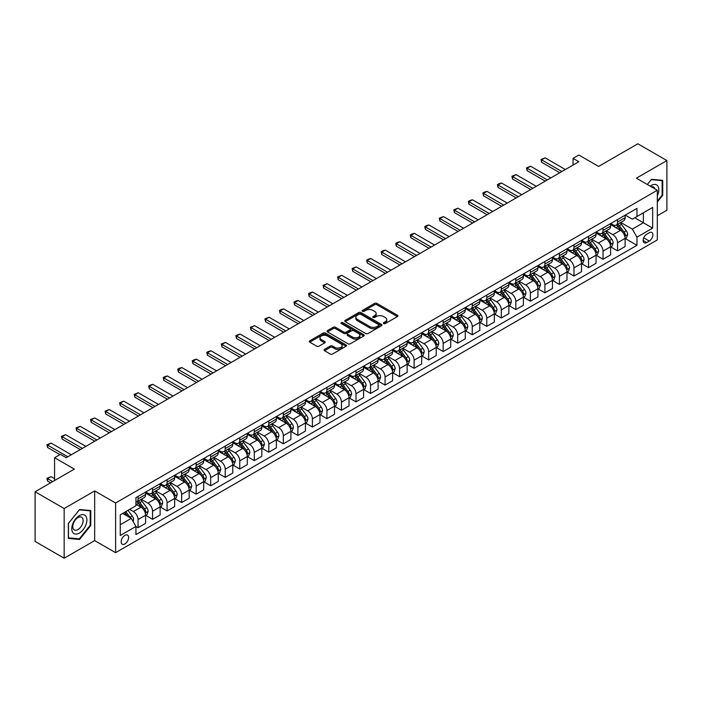 <?xml version="1.0" encoding="UTF-8"?>
<svg xmlns="http://www.w3.org/2000/svg" width="702" height="702" viewBox="0 0 702 702"><rect width="100%" height="100%" fill="white"/><g stroke="black" fill="none" stroke-linecap="round" stroke-linejoin="round"><path stroke-width="1.05" d="M383.696 323.569A1.132 0.649 0 0 0 385.293 323.569L397.42 316.567A1.615 0.93 0 0 0 397.894 315.909A1.615 0.93 0 0 0 397.42 315.251L376.877 303.396A1.615 0.93 0 0 0 374.596 303.396L362.478 310.398A1.132 0.649 0 0 0 362.144 310.854A1.132 0.649 0 0 0 362.478 311.319A1.132 0.649 0 0 0 364.075 311.319L365.637 310.407A5.16 2.983 0 0 1 372.946 310.407L374.657 311.398A5.16 2.983 0 0 1 376.167 313.504A5.16 2.983 0 0 1 374.657 315.61L373.087 316.523A1.132 0.649 0 0 0 372.753 316.979A1.132 0.649 0 0 0 373.087 317.444A1.132 0.649 0 0 0 374.684 317.444L376.254 316.541A5.16 2.983 0 0 1 383.555 316.541L385.266 317.523A5.16 2.983 0 0 1 386.776 319.629A5.16 2.983 0 0 1 385.266 321.744L383.696 322.648A1.132 0.649 0 0 0 383.371 323.104A1.132 0.649 0 0 0 383.696 323.569L383.696 322.648M124.903 543.953A5.265 3.036 120 0 0 128.334 539.32A5.265 3.036 120 0 0 127.527 535.099A5.265 3.036 120 0 0 124.903 535.363A5.265 3.036 120 0 0 121.464 539.996A5.265 3.036 120 0 0 122.271 544.217A5.265 3.036 120 0 0 124.903 543.953M324.508 349.377A1.615 0.93 0 0 0 324.034 350.035A1.615 0.93 0 0 0 324.508 350.693L330.265 354.019A1.615 0.93 0 0 0 332.555 354.019L346.016 346.244A1.615 0.93 0 0 0 346.49 345.586A1.615 0.93 0 0 0 346.016 344.928L325.474 333.073A1.615 0.93 0 0 0 323.192 333.073L309.731 340.847A1.615 0.93 0 0 0 309.257 341.505A1.615 0.93 0 0 0 309.731 342.164L316.69 346.183A1.615 0.93 0 0 0 318.971 346.183L324.736 342.857A1.615 0.93 0 0 0 325.21 342.199A1.615 0.93 0 0 0 324.736 341.541L321.279 339.549A4.317 2.492 0 0 1 320.015 337.785A4.317 2.492 0 0 1 322.683 335.477A4.317 2.492 0 0 1 327.386 336.021L340.909 343.831A4.317 2.492 0 0 1 342.172 345.586A4.317 2.492 0 0 1 339.505 347.894A4.317 2.492 0 0 1 334.801 347.35L332.555 346.051A1.615 0.93 0 0 0 330.265 346.051L324.508 349.377L324.508 350.693M657.309 215.768L666.9 210.231L666.9 160.565L637.837 143.787L598.604 166.435L578.843 155.028L573.034 158.38L578.843 161.741L66.199 457.713L60.381 454.352L54.572 457.713L54.572 480.528M64.163 508.546L64.163 558.213L94.673 540.601L94.673 490.935L64.163 508.546L35.1 491.769L74.333 469.12L54.572 457.713M94.673 490.935L115.602 503.009L657.309 190.26L657.309 239.926L115.602 552.676L115.602 503.009M666.9 160.565L636.389 178.176L657.309 190.26M365.751 333.529A1.615 0.93 0 0 0 368.041 333.529L381.502 325.763A1.615 0.93 0 0 0 381.976 325.105A1.615 0.93 0 0 0 381.502 324.438L360.96 312.583A1.615 0.93 0 0 0 358.678 312.583L345.217 320.358A1.615 0.93 0 0 0 344.743 321.016A1.615 0.93 0 0 0 345.217 321.674L365.751 333.529M341.734 323.815A1.132 0.649 0 0 1 342.874 323.973L342.874 322.63L363.759 334.687A1.615 0.93 0 0 1 364.233 335.345A1.615 0.93 0 0 1 363.759 336.004L350.298 343.778A1.615 0.93 0 0 1 348.008 343.778L327.474 331.923L333.239 328.615L333.239 327.272L327.474 330.598A1.615 0.93 0 0 0 327 331.256A1.615 0.93 0 0 0 327.474 331.923L327.474 330.598M333.239 328.615A1.615 0.93 0 0 1 335.521 328.615L335.521 327.272A1.615 0.93 0 0 0 333.239 327.272M335.521 327.272L343.848 332.081A1.615 0.93 0 0 0 346.13 332.081L349.956 329.879A1.615 0.93 0 0 0 350.421 329.22A1.615 0.93 0 0 0 349.956 328.562L341.277 323.552A1.132 0.649 0 0 1 340.953 323.095A1.132 0.649 0 0 1 341.646 322.49A1.132 0.649 0 0 1 342.874 322.63M64.163 558.213L35.1 541.435L35.1 491.769M649.289 232.748L646.735 234.222A5.098 2.94 120 0 0 643.401 238.715A5.098 2.94 120 0 0 644.182 242.795A5.098 2.94 120 0 0 646.735 242.541L649.289 241.067A5.098 2.94 120 0 0 652.614 236.574A5.098 2.94 120 0 0 651.833 232.494A5.098 2.94 120 0 0 649.289 232.748M625.28 215.128L632.318 219.191L636.968 216.506L636.968 208.38L135.942 497.648L135.942 505.765L120.253 514.829L120.253 535.494L135.942 526.439L135.942 534.555L636.968 245.296L636.968 237.171L632.318 229.124L620.761 222.446M636.968 216.506L652.658 207.441L652.658 228.115L636.968 237.171M94.673 540.601L115.602 552.676M573.034 158.38L573.034 165.093M634.757 217.778L643.357 222.745L643.357 212.811L652.658 207.441M632.318 229.124L643.357 222.745L652.658 228.115M120.253 524.763L131.292 518.383L122.692 513.416M135.942 526.5L138.04 527.711L138.04 519.594A6.572 3.8 -120 0 0 133.389 511.539L129.668 509.389M138.04 527.711L145.595 523.35L145.595 515.233A6.572 3.8 -120 0 0 140.944 507.177L135.942 504.29M145.77 515.4L152.571 519.322L152.571 511.205A6.572 3.8 -120 0 0 147.92 503.15L141.242 499.297M152.571 519.322L160.126 514.961L160.126 506.844A6.572 3.8 -120 0 0 155.475 498.789L145.595 493.085M160.302 507.011L167.102 510.933L167.102 502.816A6.572 3.8 -120 0 0 162.452 494.761L155.774 490.909M167.102 510.933L174.658 506.572L174.658 498.446A6.572 3.8 -120 0 0 170.007 490.4L160.126 484.696M174.824 498.622L181.625 502.544L181.625 494.427A6.572 3.8 -120 0 0 176.983 486.372L170.305 482.511M181.625 502.544L189.189 498.183L189.189 490.057A6.572 3.8 -120 0 0 184.538 482.011L174.658 476.298M189.356 490.233L196.156 494.155L196.156 486.038A6.572 3.8 -120 0 0 191.506 477.983L184.837 474.122M196.156 494.155L203.712 489.794L203.712 481.669A6.572 3.8 -120 0 0 199.07 473.622L189.189 467.909M203.887 481.835L210.688 485.766L210.688 477.641A6.572 3.8 -120 0 0 206.037 469.594L199.368 465.733M210.688 485.766L218.243 481.405L218.243 473.28A6.572 3.8 -120 0 0 213.592 465.233L203.712 459.52M218.419 473.446L225.219 477.378L225.219 469.252A6.572 3.8 -120 0 0 220.568 461.205L213.899 457.344M225.219 477.378L232.774 473.016L232.774 464.891A6.572 3.8 -120 0 0 228.124 456.835L218.243 451.132M232.95 465.057L239.751 468.989L239.751 460.863A6.572 3.8 -120 0 0 235.1 452.816L228.422 448.955M239.751 468.989L247.306 464.627L247.306 456.502A6.572 3.8 -120 0 0 242.655 448.446L232.774 442.743M247.481 456.669L254.282 460.6L254.282 452.474A6.572 3.8 -120 0 0 249.631 444.427L242.953 440.566M254.282 460.6L261.837 456.239L261.837 448.113A6.572 3.8 -120 0 0 257.186 440.057L247.306 434.354M262.013 448.28L268.813 452.211L268.813 444.085A6.572 3.8 -120 0 0 264.163 436.03L257.485 432.178M268.813 452.211L276.369 447.85L276.369 439.724A6.572 3.8 -120 0 0 271.718 431.669L261.837 425.965M276.544 439.891L283.345 443.822L283.345 435.696A6.572 3.8 -120 0 0 278.694 427.641L272.016 423.789M283.345 443.822L290.9 439.461L290.9 431.335A6.572 3.8 -120 0 0 286.249 423.28L276.369 417.576M291.076 431.502L297.876 435.433L297.876 427.307A6.572 3.8 -120 0 0 293.225 419.252L286.548 415.4M297.876 435.433L305.431 431.072L305.431 422.946A6.572 3.8 -120 0 0 300.781 414.891L290.9 409.187M305.607 423.113L312.408 427.044L312.408 418.918A6.572 3.8 -120 0 0 307.757 410.863L301.079 407.011M312.408 427.044L319.963 422.674L319.963 414.557A6.572 3.8 -120 0 0 315.312 406.502L305.431 400.798M320.138 414.724L326.939 418.655L326.939 410.53A6.572 3.8 -120 0 0 322.288 402.474L315.61 398.622M326.939 418.655L334.494 414.285L334.494 406.168A6.572 3.8 -120 0 0 329.843 398.113L319.963 392.409M334.67 406.335L341.47 410.266L341.47 402.141A6.572 3.8 -120 0 0 336.82 394.085L330.142 390.233M341.47 410.266L349.026 405.896L349.026 397.78A6.572 3.8 -120 0 0 344.375 389.724L334.494 384.02M349.201 397.946L356.002 401.869L356.002 393.752A6.572 3.8 -120 0 0 351.351 385.696L344.673 381.844M356.002 401.869L363.557 397.507L363.557 389.391A6.572 3.8 -120 0 0 358.906 381.335L349.026 375.631M363.733 389.557L370.533 393.48L370.533 385.363A6.572 3.8 -120 0 0 365.882 377.307L359.205 373.455M370.533 393.48L378.088 389.119L378.088 381.002A6.572 3.8 -120 0 0 373.438 372.946L363.557 367.243M378.264 381.168L385.065 385.091L385.065 376.974A6.572 3.8 -120 0 0 380.414 368.919L373.736 365.066M385.065 385.091L392.62 380.73L392.62 372.613A6.572 3.8 -120 0 0 387.969 364.557L378.088 358.854M392.787 372.78L399.587 376.702L399.587 368.585A6.572 3.8 -120 0 0 394.945 360.53L388.267 356.677M399.587 376.702L407.151 372.341L407.151 364.224A6.572 3.8 -120 0 0 402.5 356.168L392.62 350.465M407.318 364.391L414.119 368.313L414.119 360.196A6.572 3.8 -120 0 0 409.468 352.141L402.799 348.289M414.119 368.313L421.674 363.952L421.674 355.835A6.572 3.8 -120 0 0 417.032 347.78L407.151 342.076M421.849 356.002L428.65 359.924L428.65 351.807A6.572 3.8 -120 0 0 423.999 343.752L417.33 339.9M428.65 359.924L436.205 355.563L436.205 347.446A6.572 3.8 -120 0 0 431.554 339.391L421.674 333.687M436.381 347.613L443.181 351.535L443.181 343.418A6.572 3.8 -120 0 0 438.531 335.363L431.862 331.511M443.181 351.535L450.737 347.174L450.737 339.057A6.572 3.8 -120 0 0 446.086 331.002L436.205 325.298M450.912 339.224L457.713 343.146L457.713 335.029A6.572 3.8 -120 0 0 453.062 326.974L446.384 323.122M457.713 343.146L465.268 338.785L465.268 330.668A6.572 3.8 -120 0 0 460.617 322.613L450.737 316.909M465.444 330.835L472.244 334.757L472.244 326.641A6.572 3.8 -120 0 0 467.593 318.585L460.916 314.733M472.244 334.757L479.799 330.396L479.799 322.279A6.572 3.8 -120 0 0 475.149 314.224L465.268 308.52M479.975 322.446L486.776 326.369L486.776 318.252A6.572 3.8 -120 0 0 482.125 310.196L475.447 306.344M486.776 326.369L494.331 322.007L494.331 313.882A6.572 3.8 -120 0 0 489.68 305.835L479.799 300.131M494.506 314.057L501.307 317.98L501.307 309.863A6.572 3.8 -120 0 0 496.656 301.807L489.978 297.946M501.307 317.98L508.862 313.618L508.862 305.493A6.572 3.8 -120 0 0 504.212 297.446L494.331 291.742M509.038 305.668L515.838 309.591L515.838 301.474A6.572 3.8 -120 0 0 511.188 293.418L504.51 289.557M515.838 309.591L523.394 305.23L523.394 297.104A6.572 3.8 -120 0 0 518.743 289.057L508.862 283.345M523.569 297.279L530.37 301.202L530.37 293.076A6.572 3.8 -120 0 0 525.719 285.03L519.041 281.169M530.37 301.202L537.925 296.841L537.925 288.715A6.572 3.8 -120 0 0 533.274 280.668L523.394 274.956M538.101 288.882L544.901 292.813L544.901 284.687A6.572 3.8 -120 0 0 540.25 276.641L533.573 272.78M544.901 292.813L552.456 288.452L552.456 280.326A6.572 3.8 -120 0 0 547.806 272.271L537.925 266.567M552.632 280.493L559.433 284.424L559.433 276.298A6.572 3.8 -120 0 0 554.782 268.252L548.104 264.391M559.433 284.424L566.988 280.063L566.988 271.937A6.572 3.8 -120 0 0 562.337 263.882L552.456 258.178M567.163 272.104L573.964 276.035L573.964 267.91A6.572 3.8 -120 0 0 569.313 259.863L562.635 256.002M573.964 276.035L581.519 271.674L581.519 263.548A6.572 3.8 -120 0 0 576.868 255.493L566.988 249.789M581.695 263.715L588.495 267.646L588.495 259.521A6.572 3.8 -120 0 0 583.845 251.465L577.167 247.613M588.495 267.646L596.051 263.285L596.051 255.159A6.572 3.8 -120 0 0 591.4 247.104L581.519 241.4M596.226 255.326L603.027 259.257L603.027 251.132A6.572 3.8 -120 0 0 598.376 243.076L591.698 239.224M603.027 259.257L610.582 254.896L610.582 246.771A6.572 3.8 -120 0 0 605.931 238.715L596.051 233.011M610.749 246.937L617.549 250.868L617.549 242.743A6.572 3.8 -120 0 0 612.907 234.687L606.23 230.835M617.549 250.868L625.113 246.507L625.113 238.382A6.572 3.8 -120 0 0 620.463 230.326L610.582 224.622M610.749 223.517L612.907 224.754A6.572 3.8 -120 0 0 616.189 225.088A6.572 3.8 -120 0 0 617.549 222.069L617.549 219.586M596.226 231.906L598.376 233.143A6.572 3.8 -120 0 0 601.658 233.476A6.572 3.8 -120 0 0 603.027 230.467L603.027 227.983M581.695 240.295L583.845 241.541A6.572 3.8 -120 0 0 587.126 241.865A6.572 3.8 -120 0 0 588.495 238.855L588.495 236.372M567.163 248.683L569.313 249.93A6.572 3.8 -120 0 0 572.595 250.254A6.572 3.8 -120 0 0 573.964 247.244L573.964 244.761M552.632 257.072L554.782 258.318A6.572 3.8 -120 0 0 558.072 258.643A6.572 3.8 -120 0 0 559.433 255.633L559.433 253.15M538.101 265.461L540.25 266.707A6.572 3.8 -120 0 0 543.541 267.032A6.572 3.8 -120 0 0 544.901 264.022L544.901 261.539M523.569 273.85L525.719 275.096A6.572 3.8 -120 0 0 529.01 275.421A6.572 3.8 -120 0 0 530.37 272.411L530.37 269.928M509.038 282.239L511.188 283.485A6.572 3.8 -120 0 0 514.478 283.81A6.572 3.8 -120 0 0 515.838 280.8L515.838 278.317M494.506 290.628L496.656 291.874A6.572 3.8 -120 0 0 499.947 292.199A6.572 3.8 -120 0 0 501.307 289.189L501.307 286.706M479.975 299.017L482.125 300.263A6.572 3.8 -120 0 0 485.415 300.588A6.572 3.8 -120 0 0 486.776 297.578L486.776 295.094M465.444 307.406L467.593 308.652A6.572 3.8 -120 0 0 470.884 308.977A6.572 3.8 -120 0 0 472.244 305.967L472.244 303.483M450.912 315.795L453.062 317.041A6.572 3.8 -120 0 0 456.353 317.365A6.572 3.8 -120 0 0 457.713 314.356L457.713 311.872M436.381 324.184L438.531 325.43A6.572 3.8 -120 0 0 441.821 325.754A6.572 3.8 -120 0 0 443.181 322.745L443.181 320.261M421.849 332.581L423.999 333.819A6.572 3.8 -120 0 0 427.29 334.143A6.572 3.8 -120 0 0 428.65 331.133L428.65 328.65M407.318 340.97L409.468 342.207A6.572 3.8 -120 0 0 412.758 342.532A6.572 3.8 -120 0 0 414.119 339.522L414.119 337.039M392.787 349.359L394.945 350.596A6.572 3.8 -120 0 0 398.227 350.921A6.572 3.8 -120 0 0 399.587 347.911L399.587 345.428M378.264 357.748L380.414 358.985A6.572 3.8 -120 0 0 383.696 359.31A6.572 3.8 -120 0 0 385.065 356.3L385.065 353.817M363.733 366.137L365.882 367.374A6.572 3.8 -120 0 0 369.164 367.699A6.572 3.8 -120 0 0 370.533 364.689L370.533 362.206M349.201 374.526L351.351 375.763A6.572 3.8 -120 0 0 354.633 376.088A6.572 3.8 -120 0 0 356.002 373.078L356.002 370.595M334.67 382.915L336.82 384.152A6.572 3.8 -120 0 0 340.11 384.477A6.572 3.8 -120 0 0 341.47 381.467L341.47 378.983M320.138 391.304L322.288 392.541A6.572 3.8 -120 0 0 325.579 392.866A6.572 3.8 -120 0 0 326.939 389.856L326.939 387.372M305.607 399.692L307.757 400.93A6.572 3.8 -120 0 0 311.047 401.254A6.572 3.8 -120 0 0 312.408 398.245L312.408 395.761M291.076 408.081L293.225 409.319A6.572 3.8 -120 0 0 296.516 409.652A6.572 3.8 -120 0 0 297.876 406.633L297.876 404.15M276.544 416.47L278.694 417.708A6.572 3.8 -120 0 0 281.985 418.041A6.572 3.8 -120 0 0 283.345 415.031L283.345 412.548M262.013 424.859L264.163 426.105A6.572 3.8 -120 0 0 267.453 426.43A6.572 3.8 -120 0 0 268.813 423.42L268.813 420.937M247.481 433.248L249.631 434.494A6.572 3.8 -120 0 0 252.922 434.819A6.572 3.8 -120 0 0 254.282 431.809L254.282 429.326M232.95 441.637L235.1 442.883A6.572 3.8 -120 0 0 238.39 443.208A6.572 3.8 -120 0 0 239.751 440.198L239.751 437.715M218.419 450.026L220.568 451.272A6.572 3.8 -120 0 0 223.859 451.597A6.572 3.8 -120 0 0 225.219 448.587L225.219 446.103M203.887 458.415L206.037 459.661A6.572 3.8 -120 0 0 209.328 459.986A6.572 3.8 -120 0 0 210.688 456.976L210.688 454.492M189.356 466.804L191.506 468.05A6.572 3.8 -120 0 0 194.796 468.374A6.572 3.8 -120 0 0 196.156 465.365L196.156 462.881M174.824 475.193L176.983 476.439A6.572 3.8 -120 0 0 180.265 476.763A6.572 3.8 -120 0 0 181.625 473.753L181.625 471.27M160.302 483.581L162.452 484.828A6.572 3.8 -120 0 0 165.733 485.152A6.572 3.8 -120 0 0 167.102 482.142L167.102 479.659M145.77 491.97L147.92 493.216A6.572 3.8 -120 0 0 151.202 493.541A6.572 3.8 -120 0 0 152.571 490.531L152.571 488.048M625.28 238.548L636.968 245.296M616.189 225.088L623.745 220.718A6.572 3.8 -120 0 0 625.113 217.708L625.113 215.224M601.658 233.476L609.213 229.106A6.572 3.8 -120 0 0 610.582 226.097L610.582 223.613M587.126 241.865L594.682 237.495A6.572 3.8 -120 0 0 596.051 234.486L596.051 232.002M572.595 250.254L580.159 245.893A6.572 3.8 -120 0 0 581.519 242.874L581.519 240.391M558.072 258.643L565.628 254.282A6.572 3.8 -120 0 0 566.988 251.272L566.988 248.789M543.541 267.032L551.096 262.671A6.572 3.8 -120 0 0 552.456 259.661L552.456 257.178M529.01 275.421L536.565 271.06A6.572 3.8 -120 0 0 537.925 268.05L537.925 265.567M514.478 283.81L522.034 279.449A6.572 3.8 -120 0 0 523.394 276.439L523.394 273.955M499.947 292.199L507.502 287.838A6.572 3.8 -120 0 0 508.862 284.828L508.862 282.344M485.415 300.588L492.971 296.226A6.572 3.8 -120 0 0 494.331 293.217L494.331 290.733M470.884 308.977L478.439 304.615A6.572 3.8 -120 0 0 479.799 301.606L479.799 299.122M456.353 317.365L463.908 313.004A6.572 3.8 -120 0 0 465.268 309.994L465.268 307.511M441.821 325.754L449.377 321.393A6.572 3.8 -120 0 0 450.737 318.383L450.737 315.9M427.29 334.143L434.845 329.782A6.572 3.8 -120 0 0 436.205 326.772L436.205 324.289M412.758 342.532L420.314 338.171A6.572 3.8 -120 0 0 421.674 335.161L421.674 332.678M398.227 350.921L405.782 346.56A6.572 3.8 -120 0 0 407.151 343.55L407.151 341.067M383.696 359.31L391.251 354.949A6.572 3.8 -120 0 0 392.62 351.939L392.62 349.456M369.164 367.699L376.72 363.338A6.572 3.8 -120 0 0 378.088 360.328L378.088 357.844M354.633 376.088L362.197 371.727A6.572 3.8 -120 0 0 363.557 368.717L363.557 366.233M340.11 384.477L347.665 380.115A6.572 3.8 -120 0 0 349.026 377.106L349.026 374.622M325.579 392.866L333.134 388.504A6.572 3.8 -120 0 0 334.494 385.495L334.494 383.011M311.047 401.254L318.603 396.893A6.572 3.8 -120 0 0 319.963 393.883L319.963 391.4M296.516 409.652L304.071 405.282A6.572 3.8 -120 0 0 305.431 402.272L305.431 399.789M281.985 418.041L289.54 413.671A6.572 3.8 -120 0 0 290.9 410.661L290.9 408.178M267.453 426.43L275.008 422.06A6.572 3.8 -120 0 0 276.369 419.05L276.369 416.567M252.922 434.819L260.477 430.458A6.572 3.8 -120 0 0 261.837 427.439L261.837 424.956M238.39 443.208L245.946 438.847A6.572 3.8 -120 0 0 247.306 435.837L247.306 433.353M223.859 451.597L231.414 447.235A6.572 3.8 -120 0 0 232.774 444.226L232.774 441.742M209.328 459.986L216.883 455.624A6.572 3.8 -120 0 0 218.243 452.614L218.243 450.131M194.796 468.374L202.351 464.013A6.572 3.8 -120 0 0 203.712 461.003L203.712 458.52M180.265 476.763L187.82 472.402A6.572 3.8 -120 0 0 189.189 469.392L189.189 466.909M165.733 485.152L173.289 480.791A6.572 3.8 -120 0 0 174.658 477.781L174.658 475.298M151.202 493.541L158.757 489.18A6.572 3.8 -120 0 0 160.126 486.17L160.126 483.687M135.942 502.193A6.572 3.8 -120 0 0 136.671 501.93L144.235 497.569A6.572 3.8 -120 0 0 145.595 494.559L145.595 492.076M136.671 501.93A6.572 3.8 -120 0 0 138.04 498.92L138.04 496.437M131.292 518.383L135.942 526.439M657.309 202.018L662.714 195.288L662.714 180.335L651.5 179.335L647.341 184.503M68.348 538.443L79.563 539.452L90.786 525.491L90.786 510.538L79.563 509.529L68.348 523.49L68.348 538.443M662.135 194.954L662.714 195.288M90.198 525.157L90.786 525.491M78.378 538.767L79.563 539.452M384.152 323.727L385.266 323.087A5.16 2.983 0 0 0 386.776 320.972L386.776 319.629M376.167 313.504L376.167 314.847A5.16 2.983 0 0 1 374.657 316.953L373.534 317.602M397.393 316.584L376.877 304.738A1.615 0.93 0 0 0 374.596 304.738L362.925 311.477M381.502 324.438L381.502 325.763L360.96 313.926A1.615 0.93 0 0 0 358.678 313.926L345.235 321.692M378.65 325.561A1.132 0.649 0 0 0 378.983 325.105A1.132 0.649 0 0 0 378.65 324.64L360.617 314.233A1.132 0.649 0 0 0 359.02 314.233L357.371 315.189A5.16 2.983 0 0 0 355.853 317.295A5.16 2.983 0 0 0 357.371 319.401L369.691 326.518A5.16 2.983 0 0 0 376.992 326.518L378.65 325.561L378.65 326.904A1.132 0.649 0 0 0 378.983 326.448L378.983 325.105M355.853 317.295L355.853 318.638A5.16 2.983 0 0 0 357.371 320.744L357.371 319.401M378.65 326.904L376.992 327.86A5.16 2.983 0 0 1 369.691 327.86L357.371 320.744M335.521 328.615L343.848 333.424A1.615 0.93 0 0 0 346.13 333.424L349.956 331.221A1.615 0.93 0 0 0 350.421 330.563L350.421 329.22M342.874 323.973L363.733 336.012M352.492 337.074A4.317 2.492 0 0 0 357.195 337.618A4.317 2.492 0 0 0 359.863 335.31A4.317 2.492 0 0 0 358.599 333.547L353.834 330.8A1.615 0.93 0 0 0 351.553 330.8L347.727 333.002A1.615 0.93 0 0 0 347.253 333.669A1.615 0.93 0 0 0 347.727 334.327L352.492 337.074L352.492 338.417A4.317 2.492 0 0 0 357.195 338.961A4.317 2.492 0 0 0 359.863 336.653L359.863 335.31M347.253 333.669L347.253 335.003A1.615 0.93 0 0 0 347.727 335.67L347.727 334.327M352.492 338.417L347.727 335.67M342.172 345.586L342.172 346.928A4.317 2.492 0 0 1 339.505 349.236A4.317 2.492 0 0 1 334.801 348.692L332.555 347.393A1.615 0.93 0 0 0 330.265 347.393L324.526 350.71M320.015 337.785L320.015 339.127A4.317 2.492 0 0 0 321.279 340.891L321.279 339.549M324.71 342.866L321.279 340.891M346.016 344.928L346.016 346.244L325.474 334.415A1.615 0.93 0 0 0 323.192 334.415L309.749 342.172M625.113 238.654L626.509 237.846L627.667 234.486A4.352 2.518 -120 0 0 626.272 230.782L621.524 224.438A12.575 7.257 -120 0 0 620.156 222.797M615.426 227.422A12.575 7.257 -120 0 0 612.855 224.728M624.71 235.986L625.315 234.679A4.352 2.518 -120 0 0 624.069 232.055L619.322 225.711A12.575 7.257 -120 0 0 617.944 224.07M616.777 224.745A10.442 6.028 60 0 1 618.488 226.693L622.507 232.064M616.549 224.877A12.575 7.257 60 0 1 617.927 226.518L621.077 230.739M561.872 171.534L541.646 159.854L541.646 162.276L541.005 159.486L545.129 157.845L565.356 169.524M559.775 172.745L541.646 162.276M545.129 157.845L541.646 159.854L541.005 159.486M610.582 247.043L611.977 246.235L613.136 242.874A4.352 2.518 -120 0 0 611.749 239.171L606.993 232.827A12.575 7.257 -120 0 0 605.624 231.186M600.903 235.811A12.575 7.257 -120 0 0 598.323 233.117M610.178 244.375L610.784 243.067A4.352 2.518 -120 0 0 609.538 240.444L604.791 234.099A12.575 7.257 -120 0 0 603.413 232.459M602.246 233.134A10.442 6.028 60 0 1 603.957 235.082L607.976 240.453M602.018 233.266A12.575 7.257 60 0 1 603.395 234.907L606.546 239.128M596.051 255.431L597.446 254.624L598.604 251.272A4.352 2.518 -120 0 0 597.218 247.56L592.462 241.216A12.575 7.257 -120 0 0 591.093 239.575M586.372 244.199A12.575 7.257 -120 0 0 583.792 241.506M595.647 252.764L596.252 251.456A4.352 2.518 -120 0 0 595.006 248.833L590.259 242.497A12.575 7.257 -120 0 0 588.881 240.847M587.714 241.523A10.442 6.028 60 0 1 589.426 243.471L593.444 248.841M587.486 241.655A12.575 7.257 60 0 1 588.864 243.296L592.023 247.516M581.519 263.82L582.914 263.013L584.073 259.661A4.352 2.518 -120 0 0 582.686 255.949L577.93 249.605A12.575 7.257 -120 0 0 576.561 247.964M571.84 252.588A12.575 7.257 -120 0 0 569.261 249.894M581.116 261.153L581.721 259.845A4.352 2.518 -120 0 0 580.475 257.222L575.728 250.886A12.575 7.257 -120 0 0 574.35 249.236M573.183 249.912A10.442 6.028 60 0 1 574.894 251.86L578.913 257.23M572.955 250.044A12.575 7.257 60 0 1 574.333 251.685L577.492 255.905M547.341 179.923L527.114 168.243L527.114 170.665L526.474 167.875L530.598 166.234L550.824 177.913M545.252 181.134L527.114 170.665M530.598 166.234L527.114 168.243L526.474 167.875M532.809 188.311L512.583 176.641L512.583 179.054L511.942 176.263L516.067 174.623L536.293 186.302M530.721 189.522L512.583 179.054M516.067 174.623L512.583 176.641L511.942 176.263M518.278 196.7L498.051 185.03L498.051 187.443L497.411 184.661L499.157 183.652L501.535 183.011L521.77 194.691M516.189 197.911L498.051 187.443M501.535 183.011L498.051 185.03L497.411 184.661M566.988 272.209L568.383 271.402L569.541 268.05A4.352 2.518 -120 0 0 568.155 264.338L563.399 257.994A12.575 7.257 -120 0 0 562.03 256.353M557.309 260.986A12.575 7.257 -120 0 0 554.729 258.283M566.593 269.542L567.19 268.234A4.352 2.518 -120 0 0 565.944 265.61L561.196 259.275A12.575 7.257 -120 0 0 559.819 257.625M558.652 258.301A10.442 6.028 60 0 1 560.363 260.249L564.382 265.619M558.423 258.433A12.575 7.257 60 0 1 559.801 260.073L562.96 264.294M503.746 205.089L483.52 193.419L483.52 195.832L482.879 193.05L484.626 192.041L487.012 191.4L507.239 203.08M501.658 206.3L483.52 195.832M487.012 191.4L483.52 193.419L482.879 193.05M657.309 195.902A10.688 6.169 120 0 0 657.809 186.012A10.688 6.169 120 0 0 650.184 186.144M654.861 188.847A7.318 4.221 120 0 0 654.369 187.785A7.318 4.221 120 0 0 653.544 187.022A7.318 4.221 120 0 0 651.307 186.793M651.245 179.651L662.135 180.633L662.135 195.121L657.309 201.123M661.416 180.221L662.135 180.633M647.358 184.521L651.263 179.659M79.335 515.628A10.688 6.169 120 0 0 71.779 528.72A10.688 6.169 120 0 0 79.335 533.081A10.688 6.169 120 0 0 86.89 519.998A10.688 6.169 120 0 0 79.335 515.628M77.957 517.585A7.318 4.221 120 0 0 73.175 524.034A7.318 4.221 120 0 0 74.298 529.896A7.318 4.221 120 0 0 77.957 529.536A7.318 4.221 120 0 0 82.739 523.087A7.318 4.221 120 0 0 81.616 517.225A7.318 4.221 120 0 0 77.957 517.585M90.198 525.324L79.335 538.846L68.463 537.881L68.463 523.385L79.335 509.863L90.198 510.837L90.198 525.324M89.479 510.415L90.198 510.837M552.456 280.598L553.852 279.791L555.01 276.439A4.352 2.518 -120 0 0 553.624 272.727L548.876 266.383A12.575 7.257 -120 0 0 547.499 264.742M542.778 269.375A12.575 7.257 -120 0 0 540.198 266.672M552.062 277.931L552.658 276.623A4.352 2.518 -120 0 0 551.412 273.999L546.665 267.664A12.575 7.257 -120 0 0 545.287 266.014M544.12 266.69A10.442 6.028 60 0 1 545.831 268.638L549.85 274.008M543.892 266.821A12.575 7.257 60 0 1 545.27 268.462L548.429 272.683M537.925 288.987L539.32 288.18L540.479 284.828A4.352 2.518 -120 0 0 539.092 281.116L534.345 274.772A12.575 7.257 -120 0 0 532.967 273.131M528.246 277.764A12.575 7.257 -120 0 0 525.666 275.07M537.53 286.319L538.127 285.012A4.352 2.518 -120 0 0 536.881 282.388L532.134 276.053A12.575 7.257 -120 0 0 530.765 274.403M529.589 275.079A10.442 6.028 60 0 1 531.3 277.027L535.319 282.397M529.369 275.21A12.575 7.257 60 0 1 530.738 276.851L533.897 281.072M523.394 297.376L524.789 296.569L525.947 293.217A4.352 2.518 -120 0 0 524.561 289.505L519.813 283.16A12.575 7.257 -120 0 0 518.436 281.52M513.715 286.153A12.575 7.257 -120 0 0 511.144 283.459M522.999 294.708L523.595 293.401A4.352 2.518 -120 0 0 522.349 290.777L517.602 284.442A12.575 7.257 -120 0 0 516.233 282.792M515.057 283.468A10.442 6.028 60 0 1 516.769 285.416L520.796 290.786M514.838 283.599A12.575 7.257 60 0 1 516.207 285.249L519.366 289.461M508.862 305.765L510.257 304.958L511.416 301.606A4.352 2.518 -120 0 0 510.029 297.894L505.282 291.549A12.575 7.257 -120 0 0 503.904 289.908M499.183 294.542A12.575 7.257 -120 0 0 496.612 291.848M508.467 303.097L509.064 301.79A4.352 2.518 -120 0 0 507.818 299.166L503.071 292.831A12.575 7.257 -120 0 0 501.702 291.19M500.526 291.865A10.442 6.028 60 0 1 502.246 293.813L506.265 299.175M500.307 291.988A12.575 7.257 60 0 1 501.676 293.638L504.835 297.85M494.331 314.154L495.726 313.346L496.893 309.994A4.352 2.518 -120 0 0 495.498 306.283L490.751 299.947A12.575 7.257 -120 0 0 489.373 298.297M484.652 302.931A12.575 7.257 -120 0 0 482.081 300.237M493.936 311.486L494.533 310.179A4.352 2.518 -120 0 0 493.287 307.555L488.539 301.219A12.575 7.257 -120 0 0 487.17 299.578M485.995 300.254A10.442 6.028 60 0 1 487.714 302.202L491.733 307.564M485.775 300.377A12.575 7.257 60 0 1 487.144 302.027L490.303 306.239M489.215 213.478L468.989 201.807L468.989 204.221L468.348 201.439L470.094 200.43L472.481 199.789L492.707 211.469M487.127 214.689L468.989 204.221M472.481 199.789L468.989 201.807L468.348 201.439M474.684 221.876L454.457 210.196L454.457 212.609L453.817 209.828L457.95 208.178L478.176 219.858M472.595 223.078L454.457 212.609M457.95 208.178L454.457 210.196L453.817 209.828M460.152 230.265L439.926 218.585L439.926 220.998L439.285 218.217L443.418 216.567L463.645 228.247M458.064 231.467L439.926 220.998M443.418 216.567L439.926 218.585L439.285 218.217M445.621 238.654L425.394 226.974L425.394 229.387L424.763 226.606L426.5 225.596L428.887 224.956L449.113 236.635M443.532 239.856L425.394 229.387M428.887 224.956L425.394 226.974L424.763 226.606M431.089 247.043L410.863 235.363L410.863 237.776L410.231 234.994L411.969 233.985L414.355 233.345L434.582 245.024M429.001 248.245L410.863 237.776M414.355 233.345L410.863 235.363L410.231 234.994M479.799 322.543L481.195 321.735L482.362 318.383A4.352 2.518 -120 0 0 480.967 314.671L476.219 308.336A12.575 7.257 -120 0 0 474.842 306.686M470.121 311.319A12.575 7.257 -120 0 0 467.55 308.626M479.405 319.875L480.01 318.568A4.352 2.518 -120 0 0 478.755 315.944L474.008 309.608A12.575 7.257 -120 0 0 472.639 307.967M471.463 308.643A10.442 6.028 60 0 1 473.183 310.591L477.202 315.953M471.244 308.766A12.575 7.257 60 0 1 472.613 310.416L475.772 314.628M416.567 255.431L396.34 243.752L396.34 246.165L395.7 243.383L397.437 242.374L399.824 241.734L420.05 253.413M414.47 256.634L396.34 246.165M399.824 241.734L396.34 243.752L395.7 243.383M465.268 330.932L466.663 330.124L467.83 326.772A4.352 2.518 -120 0 0 466.435 323.06L461.688 316.725A12.575 7.257 -120 0 0 460.319 315.075M455.589 319.708A12.575 7.257 -120 0 0 453.018 317.014M464.873 328.264L465.479 326.957A4.352 2.518 -120 0 0 464.233 324.333L459.477 317.997A12.575 7.257 -120 0 0 458.108 316.356M456.932 317.032A10.442 6.028 60 0 1 458.652 318.98L462.671 324.342M456.712 317.155A12.575 7.257 60 0 1 458.081 318.805L461.24 323.017M402.035 263.82L381.809 252.141L381.809 254.554L381.168 251.772L382.906 250.763L385.293 250.123L405.519 261.802M399.938 265.023L381.809 254.554M385.293 250.123L381.809 252.141L381.168 251.772M450.737 339.32L452.132 338.513L453.299 335.161A4.352 2.518 -120 0 0 451.904 331.449L447.156 325.114A12.575 7.257 -120 0 0 445.788 323.464M441.058 328.097A12.575 7.257 -120 0 0 438.487 325.403M450.342 336.653L450.947 335.345A4.352 2.518 -120 0 0 449.701 332.73L444.945 326.386A12.575 7.257 -120 0 0 443.576 324.745M442.409 325.421A10.442 6.028 60 0 1 444.12 327.369L448.139 332.73M442.181 325.544A12.575 7.257 60 0 1 443.55 327.193L446.709 331.405M387.504 272.209L367.278 260.53L367.278 262.943L366.637 260.161L368.375 259.152L370.761 258.52L390.988 270.191M385.407 273.411L367.278 262.943M370.761 258.52L367.278 260.53L366.637 260.161M436.205 347.709L437.6 346.902L438.768 343.55A4.352 2.518 -120 0 0 437.372 339.838L432.625 333.503A12.575 7.257 -120 0 0 431.256 331.853M426.526 336.486A12.575 7.257 -120 0 0 423.955 333.792M435.81 345.042L436.416 343.734A4.352 2.518 -120 0 0 435.17 341.119L430.414 334.775A12.575 7.257 -120 0 0 429.045 333.134M427.878 333.81A10.442 6.028 60 0 1 429.589 335.758L433.608 341.119M427.65 333.941A12.575 7.257 60 0 1 429.019 335.582L432.178 339.794M372.973 280.598L352.746 268.919L352.746 271.332L352.106 268.55L356.23 266.909L376.456 278.58M370.875 281.809L352.746 271.332M356.23 266.909L352.746 268.919L352.106 268.55M421.674 356.098L423.069 355.3L424.236 351.939A4.352 2.518 -120 0 0 422.841 348.227L418.094 341.892A12.575 7.257 -120 0 0 416.725 340.242M411.995 344.875A12.575 7.257 -120 0 0 409.424 342.181M421.279 353.431L421.884 352.123A4.352 2.518 -120 0 0 420.638 349.508L415.882 343.164A12.575 7.257 -120 0 0 414.513 341.523M413.346 342.199A10.442 6.028 60 0 1 415.057 344.147L419.076 349.508M413.118 342.33A12.575 7.257 60 0 1 414.487 343.971L417.646 348.183M358.441 288.987L338.215 277.308L338.215 279.721L337.574 276.939L341.698 275.298L361.925 286.969M356.344 290.198L338.215 279.721M341.698 275.298L338.215 277.308L337.574 276.939M407.151 364.487L408.538 363.689L409.705 360.328A4.352 2.518 -120 0 0 408.31 356.616L403.562 350.28A12.575 7.257 -120 0 0 402.193 348.64M397.464 353.264A12.575 7.257 -120 0 0 394.893 350.57M406.748 361.82L407.353 360.512A4.352 2.518 -120 0 0 406.107 357.897L401.351 351.553A12.575 7.257 -120 0 0 399.982 349.912M398.815 350.588A10.442 6.028 60 0 1 400.526 352.536L404.545 357.897M398.587 350.719A12.575 7.257 60 0 1 399.964 352.36L403.115 356.572M343.91 297.376L323.683 285.696L323.683 288.11L323.043 285.328L327.167 283.687L347.393 295.358M341.813 298.587L323.683 288.11M327.167 283.687L323.683 285.696L323.043 285.328M392.62 372.876L394.015 372.078L395.173 368.717A4.352 2.518 -120 0 0 393.787 365.005L389.031 358.669A12.575 7.257 -120 0 0 387.662 357.028M382.941 361.653A12.575 7.257 -120 0 0 380.361 358.959M392.216 370.208L392.822 368.901A4.352 2.518 -120 0 0 391.576 366.286L386.828 359.942A12.575 7.257 -120 0 0 385.451 358.301M384.284 358.976A10.442 6.028 60 0 1 385.995 360.925L390.014 366.286M384.055 359.108A12.575 7.257 60 0 1 385.433 360.749L388.583 364.961M378.088 381.265L379.484 380.466L380.642 377.106A4.352 2.518 -120 0 0 379.255 373.394L374.499 367.058A12.575 7.257 -120 0 0 373.131 365.417M368.41 370.042A12.575 7.257 -120 0 0 365.83 367.348M377.685 378.597L378.29 377.29A4.352 2.518 -120 0 0 377.044 374.675L372.297 368.331A12.575 7.257 -120 0 0 370.919 366.69M369.752 367.365A10.442 6.028 60 0 1 371.463 369.313L375.482 374.675M369.524 367.497A12.575 7.257 60 0 1 370.902 369.138L374.061 373.35M363.557 389.654L364.952 388.855L366.111 385.495A4.352 2.518 -120 0 0 364.724 381.783L359.968 375.447A12.575 7.257 -120 0 0 358.599 373.806M353.878 378.431A12.575 7.257 -120 0 0 351.298 375.737M363.153 386.986L363.759 385.679A4.352 2.518 -120 0 0 362.513 383.064L357.766 376.72A12.575 7.257 -120 0 0 356.388 375.079M355.221 375.754A10.442 6.028 60 0 1 356.932 377.702L360.951 383.064M354.993 375.886A12.575 7.257 60 0 1 356.37 377.527L359.529 381.739M349.026 398.052L350.421 397.244L351.579 393.883A4.352 2.518 -120 0 0 350.193 390.18L345.437 383.836A12.575 7.257 -120 0 0 344.068 382.195M339.347 386.82A12.575 7.257 -120 0 0 336.767 384.126M348.631 395.375L349.227 394.068A4.352 2.518 -120 0 0 347.981 391.453L343.234 385.108A12.575 7.257 -120 0 0 341.856 383.467M340.689 384.143A10.442 6.028 60 0 1 342.4 386.091L346.419 391.453M340.461 384.275A12.575 7.257 60 0 1 341.839 385.916L344.998 390.128M334.494 406.44L335.889 405.633L337.048 402.272A4.352 2.518 -120 0 0 335.661 398.569L330.914 392.225A12.575 7.257 -120 0 0 329.536 390.584M324.815 395.208A12.575 7.257 -120 0 0 322.236 392.515M334.099 403.764L334.696 402.465A4.352 2.518 -120 0 0 333.45 399.842L328.703 393.497A12.575 7.257 -120 0 0 327.325 391.856M326.158 392.532A10.442 6.028 60 0 1 327.869 394.48L331.888 399.85M325.93 392.664A12.575 7.257 60 0 1 327.308 394.305L330.466 398.517M319.963 414.829L321.358 414.022L322.516 410.661A4.352 2.518 -120 0 0 321.13 406.958L316.383 400.614A12.575 7.257 -120 0 0 315.005 398.973M310.284 403.597A12.575 7.257 -120 0 0 307.704 400.903M319.568 412.162L320.165 410.854A4.352 2.518 -120 0 0 318.919 408.231L314.171 401.886A12.575 7.257 -120 0 0 312.802 400.245M311.627 400.921A10.442 6.028 60 0 1 313.338 402.869L317.357 408.239M311.407 401.053A12.575 7.257 60 0 1 312.776 402.694L315.935 406.914M305.431 423.218L306.827 422.411L307.985 419.05A4.352 2.518 -120 0 0 306.598 415.347L301.851 409.003A12.575 7.257 -120 0 0 300.474 407.362M295.753 411.986A12.575 7.257 -120 0 0 293.182 409.292M305.037 420.551L305.633 419.243A4.352 2.518 -120 0 0 304.387 416.619L299.64 410.275A12.575 7.257 -120 0 0 298.271 408.634M297.095 409.31A10.442 6.028 60 0 1 298.806 411.258L302.834 416.628M296.876 409.442A12.575 7.257 60 0 1 298.245 411.082L301.404 415.303M290.9 431.607L292.295 430.8L293.454 427.439A4.352 2.518 -120 0 0 292.067 423.736L287.32 417.392A12.575 7.257 -120 0 0 285.942 415.751M281.221 420.375A12.575 7.257 -120 0 0 278.65 417.681M290.505 428.94L291.102 427.632A4.352 2.518 -120 0 0 289.856 425.008L285.109 418.664A12.575 7.257 -120 0 0 283.74 417.023M282.564 417.699A10.442 6.028 60 0 1 284.284 419.647L288.303 425.017M282.344 417.83A12.575 7.257 60 0 1 283.713 419.471L286.872 423.692M276.369 439.996L277.764 439.189L278.931 435.837A4.352 2.518 -120 0 0 277.536 432.125L272.788 425.781A12.575 7.257 -120 0 0 271.411 424.14M266.69 428.764A12.575 7.257 -120 0 0 264.119 426.07M275.974 437.328L276.57 436.021A4.352 2.518 -120 0 0 275.324 433.397L270.577 427.062A12.575 7.257 -120 0 0 269.208 425.412M268.032 426.088A10.442 6.028 60 0 1 269.752 428.036L273.771 433.406M267.813 426.219A12.575 7.257 60 0 1 269.182 427.86L272.341 432.081M261.837 448.385L263.232 447.578L264.4 444.226A4.352 2.518 -120 0 0 263.004 440.514L258.257 434.169A12.575 7.257 -120 0 0 256.879 432.529M252.158 437.153A12.575 7.257 -120 0 0 249.587 434.459M261.442 445.717L262.048 444.41A4.352 2.518 -120 0 0 260.793 441.786L256.046 435.451A12.575 7.257 -120 0 0 254.677 433.801M253.501 434.477A10.442 6.028 60 0 1 255.221 436.425L259.24 441.795M253.282 434.608A12.575 7.257 60 0 1 254.65 436.249L257.81 440.47M247.306 456.774L248.701 455.967L249.868 452.614A4.352 2.518 -120 0 0 248.473 448.903L243.726 442.558A12.575 7.257 -120 0 0 242.357 440.917M237.627 445.551A12.575 7.257 -120 0 0 235.056 442.848M246.911 454.106L247.516 452.799A4.352 2.518 -120 0 0 246.27 450.175L241.514 443.839A12.575 7.257 -120 0 0 240.145 442.19M238.97 442.865A10.442 6.028 60 0 1 240.689 444.814L244.708 450.184M238.75 442.997A12.575 7.257 60 0 1 240.119 444.638L243.278 448.859M232.774 465.163L234.17 464.355L235.337 461.003A4.352 2.518 -120 0 0 233.942 457.292L229.194 450.947A12.575 7.257 -120 0 0 227.825 449.306M223.096 453.94A12.575 7.257 -120 0 0 220.525 451.237M232.38 462.495L232.985 461.188A4.352 2.518 -120 0 0 231.739 458.564L226.983 452.228A12.575 7.257 -120 0 0 225.614 450.579M224.447 451.254A10.442 6.028 60 0 1 226.158 453.202L230.177 458.573M224.219 451.386A12.575 7.257 60 0 1 225.588 453.027L228.747 457.248M218.243 473.552L219.638 472.744L220.805 469.392A4.352 2.518 -120 0 0 219.41 465.68L214.663 459.336A12.575 7.257 -120 0 0 213.294 457.695M208.564 462.328A12.575 7.257 -120 0 0 205.993 459.634M217.848 470.884L218.454 469.577A4.352 2.518 -120 0 0 217.208 466.953L212.452 460.617A12.575 7.257 -120 0 0 211.083 458.968M209.916 459.643A10.442 6.028 60 0 1 211.627 461.591L215.646 466.962M209.687 459.775A12.575 7.257 60 0 1 211.056 461.416L214.215 465.637M203.712 481.941L205.107 481.133L206.274 477.781A4.352 2.518 -120 0 0 204.879 474.069L200.131 467.725A12.575 7.257 -120 0 0 198.763 466.084M194.033 470.717A12.575 7.257 -120 0 0 191.462 468.023M203.317 479.273L203.922 477.965A4.352 2.518 -120 0 0 202.676 475.342L197.92 469.006A12.575 7.257 -120 0 0 196.551 467.356M195.384 468.032A10.442 6.028 60 0 1 197.095 469.98L201.114 475.351M195.156 468.164A12.575 7.257 60 0 1 196.525 469.813L199.684 474.026M189.189 490.329L190.575 489.522L191.743 486.17A4.352 2.518 -120 0 0 190.347 482.458L185.6 476.114A12.575 7.257 -120 0 0 184.231 474.473M179.501 479.106A12.575 7.257 -120 0 0 176.93 476.412M188.785 487.662L189.391 486.354A4.352 2.518 -120 0 0 188.145 483.731L183.389 477.395A12.575 7.257 -120 0 0 182.02 475.745M180.853 476.421A10.442 6.028 60 0 1 182.564 478.378L186.583 483.739M180.625 476.553A12.575 7.257 60 0 1 182.002 478.202L185.152 482.414M174.658 498.718L176.053 497.911L177.211 494.559A4.352 2.518 -120 0 0 175.825 490.847L171.069 484.512A12.575 7.257 -120 0 0 169.7 482.862M164.979 487.495A12.575 7.257 -120 0 0 162.399 484.801M174.254 496.051L174.859 494.743A4.352 2.518 -120 0 0 173.613 492.12L168.866 485.784A12.575 7.257 -120 0 0 167.488 484.143M166.321 484.819A10.442 6.028 60 0 1 168.032 486.767L172.051 492.128M166.093 484.942A12.575 7.257 60 0 1 167.471 486.591L170.621 490.803M160.126 507.107L161.521 506.3L162.68 502.948A4.352 2.518 -120 0 0 161.293 499.236L156.537 492.901A12.575 7.257 -120 0 0 155.168 491.251M150.447 495.884A12.575 7.257 -120 0 0 147.868 493.19M159.723 504.44L160.328 503.132A4.352 2.518 -120 0 0 159.082 500.508L154.335 494.173A12.575 7.257 -120 0 0 152.957 492.532M151.79 493.208A10.442 6.028 60 0 1 153.501 495.156L157.52 500.517M151.562 493.331A12.575 7.257 60 0 1 152.939 494.98L156.098 499.192M145.595 515.496L146.99 514.689L148.148 511.337A4.352 2.518 -120 0 0 146.762 507.625L142.006 501.289A12.575 7.257 -120 0 0 140.637 499.64M145.191 512.829L145.797 511.521A4.352 2.518 -120 0 0 144.551 508.897L139.803 502.562A12.575 7.257 -120 0 0 138.426 500.921M137.259 501.597A10.442 6.028 60 0 1 138.97 503.545L142.989 508.906M137.03 501.719A12.575 7.257 60 0 1 138.408 503.369L141.567 507.581M329.378 305.765L309.152 294.085L309.152 296.507L308.511 293.717L310.258 292.708L312.636 292.076L332.862 303.755M327.29 306.976L309.152 296.507M312.636 292.076L309.152 294.085L308.511 293.717M314.847 314.154L294.621 302.474L294.621 304.896L293.98 302.106L295.726 301.097L298.104 300.465L318.331 312.144M312.759 315.365L294.621 304.896M298.104 300.465L294.621 302.474L293.98 302.106M300.316 322.543L280.089 310.863L280.089 313.285L279.449 310.495L281.195 309.485L283.573 308.854L303.808 320.533M298.227 323.754L280.089 313.285M283.573 308.854L280.089 310.863L279.449 310.495M285.784 330.932L265.558 319.252L265.558 321.674L264.917 318.883L269.05 317.243L289.277 328.922M283.696 332.143L265.558 321.674M269.05 317.243L265.558 319.252L264.917 318.883M271.253 339.32L251.026 327.641L251.026 330.063L250.386 327.272L254.519 325.631L274.745 337.311M269.164 340.531L251.026 330.063M254.519 325.631L251.026 327.641L250.386 327.272M256.721 347.709L236.495 336.03L236.495 338.452L235.854 335.661L239.987 334.02L260.214 345.7M254.633 348.92L236.495 338.452M239.987 334.02L236.495 336.03L235.854 335.661M242.19 356.098L221.964 344.419L221.964 346.841L221.323 344.05L225.456 342.409L245.682 354.089M240.102 357.309L221.964 346.841M225.456 342.409L221.964 344.419L221.323 344.05M227.659 364.487L207.432 352.808L207.432 355.23L206.8 352.439L208.538 351.439L210.925 350.798L231.151 362.478M225.57 365.698L207.432 355.23M210.925 350.798L207.432 352.808L206.8 352.439M213.127 372.876L192.901 361.205L192.901 363.618L192.269 360.828L194.006 359.828L196.393 359.187L216.62 370.867M211.039 374.087L192.901 363.618M196.393 359.187L192.901 361.205L192.269 360.828M198.605 381.265L178.378 369.594L178.378 372.007L177.738 369.226L179.475 368.217L181.862 367.576L202.088 379.255M196.507 382.476L178.378 372.007M181.862 367.576L178.378 369.594L177.738 369.226M184.073 389.654L163.847 377.983L163.847 380.396L163.206 377.615L164.944 376.605L167.33 375.965L187.557 387.644M181.976 390.865L163.847 380.396M167.33 375.965L163.847 377.983L163.206 377.615M169.542 398.043L149.315 386.372L149.315 388.785L148.675 386.003L150.412 384.994L152.799 384.354L173.025 396.033M167.445 399.254L149.315 388.785M152.799 384.354L149.315 386.372L148.675 386.003M155.01 406.44L134.784 394.761L134.784 397.174L134.143 394.392L138.268 392.743L158.494 404.422M152.913 407.643L134.784 397.174M138.268 392.743L134.784 394.761L134.143 394.392M140.479 414.829L120.253 403.15L120.253 405.563L119.612 402.781L123.736 401.132L143.963 412.811M138.382 416.032L120.253 405.563M123.736 401.132L120.253 403.15L119.612 402.781M125.948 423.218L105.721 411.539L105.721 413.952L105.081 411.17L109.205 409.52L129.431 421.2M123.85 424.42L105.721 413.952M109.205 409.52L105.721 411.539L105.081 411.17M111.416 431.607L91.19 419.928L91.19 422.341L90.549 419.559L94.673 417.909L114.9 429.589M109.319 432.809L91.19 422.341M94.673 417.909L91.19 419.928L90.549 419.559M96.885 439.996L76.658 428.317L76.658 430.73L76.018 427.948L80.142 426.298L100.368 437.978M94.796 441.198L76.658 430.73M80.142 426.298L76.658 428.317L76.018 427.948M82.353 448.385L62.127 436.705L62.127 439.119L61.486 436.337L65.611 434.687L85.846 446.367M80.265 449.587L62.127 439.119M65.611 434.687L62.127 436.705L61.486 436.337M133.038 521.402L133.617 519.726A4.352 2.518 -120 0 0 132.23 516.014L127.992 510.354M130.414 517.874A4.352 2.518 -120 0 0 130.019 517.295L125.781 511.635M124.693 512.267L127.738 516.33M124.386 512.442L126.965 515.882M54.572 478.65L51.088 476.64L47.596 478.65L52.711 481.607M47.596 481.072L46.955 478.685L47.596 478.65L47.596 481.072L50.614 482.809M46.955 478.281L51.088 476.64M67.822 456.774L47.596 445.094L47.596 447.507L46.955 444.726L51.088 443.085L71.314 454.756M59.916 454.624L47.596 447.507M51.088 443.085L47.596 445.094L46.955 444.726M133.389 511.539L140.944 507.177M147.92 503.15L155.475 498.789M162.452 494.761L170.007 490.4M176.983 486.372L184.538 482.011M191.506 477.983L199.07 473.622M206.037 469.594L213.592 465.233M220.568 461.205L228.124 456.835M235.1 452.816L242.655 448.446M249.631 444.427L257.186 440.057M264.163 436.03L271.718 431.669M278.694 427.641L286.249 423.28M293.225 419.252L300.781 414.891M307.757 410.863L315.312 406.502M322.288 402.474L329.843 398.113M336.82 394.085L344.375 389.724M351.351 385.696L358.906 381.335M365.882 377.307L373.438 372.946M380.414 368.919L387.969 364.557M394.945 360.53L402.5 356.168M409.468 352.141L417.032 347.78M423.999 343.752L431.554 339.391M438.531 335.363L446.086 331.002M453.062 326.974L460.617 322.613M467.593 318.585L475.149 314.224M482.125 310.196L489.68 305.835M496.656 301.807L504.212 297.446M511.188 293.418L518.743 289.057M525.719 285.03L533.274 280.668M540.25 276.641L547.806 272.271M554.782 268.252L562.337 263.882M569.313 259.863L576.868 255.493M583.845 251.465L591.4 247.104M598.376 243.076L605.931 238.715M612.907 234.687L620.463 230.326M617.549 222.069L625.113 217.708M617.549 242.743L625.113 238.382M603.027 251.132L610.582 246.771M603.027 230.467L610.582 226.097M588.495 259.521L596.051 255.159M588.495 238.855L596.051 234.486M573.964 267.91L581.519 263.548M573.964 247.244L581.519 242.874M559.433 276.298L566.988 271.937M559.433 255.633L566.988 251.272M544.901 284.687L552.456 280.326M544.901 264.022L552.456 259.661M530.37 293.076L537.925 288.715M530.37 272.411L537.925 268.05M515.838 301.474L523.394 297.104M515.838 280.8L523.394 276.439M501.307 309.863L508.862 305.493M501.307 289.189L508.862 284.828M486.776 318.252L494.331 313.882M486.776 297.578L494.331 293.217M472.244 326.641L479.799 322.279M472.244 305.967L479.799 301.606M457.713 335.029L465.268 330.668M457.713 314.356L465.268 309.994M443.181 343.418L450.737 339.057M443.181 322.745L450.737 318.383M428.65 351.807L436.205 347.446M428.65 331.133L436.205 326.772M414.119 360.196L421.674 355.835M414.119 339.522L421.674 335.161M399.587 368.585L407.151 364.224M399.587 347.911L407.151 343.55M385.065 376.974L392.62 372.613M385.065 356.3L392.62 351.939M370.533 385.363L378.088 381.002M370.533 364.689L378.088 360.328M356.002 393.752L363.557 389.391M356.002 373.078L363.557 368.717M341.47 402.141L349.026 397.78M341.47 381.467L349.026 377.106M326.939 410.53L334.494 406.168M326.939 389.856L334.494 385.495M312.408 418.918L319.963 414.557M312.408 398.245L319.963 393.883M297.876 427.307L305.431 422.946M297.876 406.633L305.431 402.272M283.345 435.696L290.9 431.335M283.345 415.031L290.9 410.661M268.813 444.085L276.369 439.724M268.813 423.42L276.369 419.05M254.282 452.474L261.837 448.113M254.282 431.809L261.837 427.439M239.751 460.863L247.306 456.502M239.751 440.198L247.306 435.837M225.219 469.252L232.774 464.891M225.219 448.587L232.774 444.226M210.688 477.641L218.243 473.28M210.688 456.976L218.243 452.614M196.156 486.038L203.712 481.669M196.156 465.365L203.712 461.003M181.625 494.427L189.189 490.057M181.625 473.753L189.189 469.392M167.102 502.816L174.658 498.446M167.102 482.142L174.658 477.781M152.571 511.205L160.126 506.844M152.571 490.531L160.126 486.17M138.04 519.594L145.595 515.233M138.04 498.92L145.595 494.559M643.716 237.846L649.289 241.067M643.129 240.461L646.735 242.541M385.266 323.087L385.266 321.744M373.087 317.444L373.087 316.523M374.657 316.953L374.657 315.61M362.478 311.319L362.478 310.398M374.596 304.738L374.596 303.396M376.877 304.738L376.877 303.396M397.42 316.567L397.42 315.251M345.217 321.674L345.217 320.358M358.678 313.926L358.678 312.583M360.96 313.926L360.96 312.583M369.691 327.86L369.691 326.518M376.992 327.86L376.992 326.518M343.848 333.424L343.848 332.081M346.13 333.424L346.13 332.081M349.956 331.221L349.956 329.879M363.759 336.004L363.759 334.687M330.265 347.393L330.265 346.051M332.555 347.393L332.555 346.051M334.801 348.692L334.801 347.35M324.736 342.857L324.736 341.541M309.731 342.164L309.731 340.847M323.192 334.415L323.192 333.073M325.474 334.415L325.474 333.073M624.78 236.223L627.641 234.573M619.322 225.711L621.524 224.438M615.891 227.694L617.927 226.518M624.069 232.055L626.272 230.782M623.718 233.757L625.315 234.679M610.257 244.612L613.109 242.962M604.791 234.099L606.993 232.827M601.36 236.083L603.395 234.907M609.538 240.444L611.749 239.171M609.196 242.146L610.784 243.067M595.726 253.001L598.578 251.351M590.259 242.497L592.462 241.216M586.828 244.471L588.864 243.296M595.006 248.833L597.218 247.56M594.664 250.535L596.252 251.456M581.195 261.39L584.046 259.74M575.728 250.886L577.93 249.605M572.297 252.86L574.333 251.685M580.475 257.222L582.686 255.949M580.133 258.924L581.721 259.845M566.663 269.779L569.515 268.129M561.196 259.275L563.399 257.994M557.765 261.249L559.801 260.073M565.944 265.61L568.155 264.338M565.601 267.313L567.19 268.234M552.132 278.167L554.984 276.518M546.665 267.664L548.876 266.383M543.243 269.638L545.27 268.462M551.412 273.999L553.624 272.727M551.07 275.702L552.658 276.623M537.6 286.556L540.452 284.907M532.134 276.053L534.345 274.772M528.711 278.027L530.738 276.851M536.881 282.388L539.092 281.116M536.539 284.091L538.127 285.012M523.069 294.945L525.921 293.296M517.602 284.442L519.813 283.16M514.18 286.416L516.207 285.249M522.349 290.777L524.561 289.505M522.007 292.48L523.595 293.401M508.538 303.334L511.389 301.685M503.071 292.831L505.282 291.549M499.648 294.805L501.676 293.638M507.818 299.166L510.029 297.894M507.476 300.868L509.064 301.79M494.006 311.723L496.858 310.073M488.539 301.219L490.751 299.947M485.117 303.194L487.144 302.027M493.287 307.555L495.498 306.283M492.944 309.257L494.533 310.179M479.475 320.112L482.327 318.462M474.008 309.608L476.219 308.336M470.586 311.583L472.613 310.416M478.755 315.944L480.967 314.671M478.413 317.646L480.01 318.568M464.943 328.501L467.795 326.86M459.477 317.997L461.688 316.725M456.054 319.972L458.081 318.805M464.233 324.333L466.435 323.06M463.882 326.035L465.479 326.957M450.412 336.89L453.264 335.249M444.945 326.386L447.156 325.114M441.523 328.36L443.55 327.193M449.701 332.73L451.904 331.449M449.35 334.424L450.947 335.345M435.881 345.279L438.741 343.638M430.414 334.775L432.625 333.503M426.991 336.749L429.019 335.582M435.17 341.119L437.372 339.838M434.819 342.813L436.416 343.734M421.349 353.668L424.21 352.027M415.882 343.164L418.094 341.892M412.46 345.138L414.487 343.971M420.638 349.508L422.841 348.227M420.287 351.202L421.884 352.123M406.818 362.056L409.678 360.416M401.351 351.553L403.562 350.28M397.929 353.527L399.964 352.36M406.107 357.897L408.31 356.616M405.756 359.599L407.353 360.512M392.295 370.454L395.147 368.804M386.828 359.942L389.031 358.669M383.397 361.916L385.433 360.749M391.576 366.286L393.787 365.005M391.233 367.988L392.822 368.901M377.764 378.843L380.616 377.193M372.297 368.331L374.499 367.058M368.866 370.314L370.902 369.138M377.044 374.675L379.255 373.394M376.702 376.377L378.29 377.29M363.232 387.232L366.084 385.582M357.766 376.72L359.968 375.447M354.334 378.703L356.37 377.527M362.513 383.064L364.724 381.783M362.171 384.766L363.759 385.679M348.701 395.621L351.553 393.971M343.234 385.108L345.437 383.836M339.803 387.092L341.839 385.916M347.981 391.453L350.193 390.18M347.639 393.155L349.227 394.068M334.17 404.01L337.021 402.36M328.703 393.497L330.914 392.225M325.28 395.48L327.308 394.305M333.45 399.842L335.661 398.569M333.108 401.544L334.696 402.465M319.638 412.399L322.49 410.749M314.171 401.886L316.383 400.614M310.749 403.869L312.776 402.694M318.919 408.231L321.13 406.958M318.576 409.933L320.165 410.854M305.107 420.788L307.959 419.138M299.64 410.275L301.851 409.003M296.218 412.258L298.245 411.082M304.387 416.619L306.598 415.347M304.045 418.322L305.633 419.243M290.575 429.176L293.427 427.527M285.109 418.664L287.32 417.392M281.686 420.647L283.713 419.471M289.856 425.008L292.067 423.736M289.514 426.711L291.102 427.632M276.044 437.565L278.896 435.916M270.577 427.062L272.788 425.781M267.155 429.036L269.182 427.86M275.324 433.397L277.536 432.125M274.982 435.1L276.57 436.021M261.513 445.954L264.364 444.305M256.046 435.451L258.257 434.169M252.623 437.425L254.65 436.249M260.793 441.786L263.004 440.514M260.451 443.488L262.048 444.41M246.981 454.343L249.833 452.693M241.514 443.839L243.726 442.558M238.092 445.814L240.119 444.638M246.27 450.175L248.473 448.903M245.919 451.877L247.516 452.799M232.45 462.732L235.302 461.082M226.983 452.228L229.194 450.947M223.561 454.203L225.588 453.027M231.739 458.564L233.942 457.292M231.388 460.266L232.985 461.188M217.918 471.121L220.779 469.471M212.452 460.617L214.663 459.336M209.029 462.592L211.056 461.416M217.208 466.953L219.41 465.68M216.857 468.655L218.454 469.577M203.387 479.51L206.248 477.86M197.92 469.006L200.131 467.725M194.498 470.981L196.525 469.813M202.676 475.342L204.879 474.069M202.325 477.044L203.922 477.965M188.856 487.899L191.716 486.249M183.389 477.395L185.6 476.114M179.966 479.369L182.002 478.202M188.145 483.731L190.347 482.458M187.794 485.433L189.391 486.354M174.333 496.288L177.185 494.638M168.866 485.784L171.069 484.512M165.435 487.758L167.471 486.591M173.613 492.12L175.825 490.847M173.271 493.822L174.859 494.743M159.802 504.677L162.653 503.027M154.335 494.173L156.537 492.901M150.904 496.147L152.939 494.98M159.082 500.508L161.293 499.236M158.74 502.211L160.328 503.132M145.27 513.065L148.122 511.425M139.803 502.562L142.006 501.289M136.372 504.536L138.408 503.369M144.551 508.897L146.762 507.625M144.208 510.6L145.797 511.521M132.485 520.445L133.591 519.813M130.019 517.295L132.23 516.014"/></g></svg>
